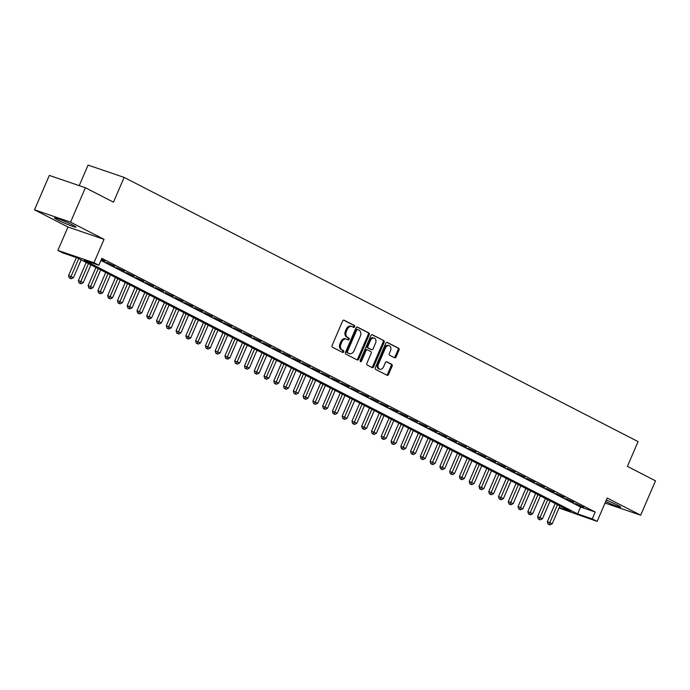 <?xml version="1.0" encoding="UTF-8"?>
<svg xmlns="http://www.w3.org/2000/svg" width="690" height="690" viewBox="0 0 690 690"><rect width="100%" height="100%" fill="white"/><g stroke="black" fill="none" stroke-linecap="round" stroke-linejoin="round"><path stroke-width="1.03" d="M354.591 326.75A1.035 0.75 108.9 0 0 354.324 325.464L344.138 320.22A1.475 1.07 108.9 0 0 342.594 321.083L332.123 345.388A1.475 1.07 108.9 0 0 332.502 347.234L342.689 352.469A1.035 0.75 108.9 0 0 343.508 350.58L342.188 349.908A4.718 3.433 108.9 0 1 340.981 344.008L341.852 341.981A4.718 3.433 108.9 0 1 346.449 339.092A4.718 3.433 108.9 0 1 346.785 339.238L348.105 339.911A1.035 0.75 108.9 0 0 348.916 338.022L347.596 337.341A4.718 3.433 108.9 0 1 346.389 331.442L347.26 329.423A4.718 3.433 108.9 0 1 351.857 326.534A4.718 3.433 108.9 0 1 352.193 326.672L353.513 327.353A1.035 0.75 108.9 0 0 354.591 326.75M352.944 327.06A1.035 0.75 108.9 0 0 353.349 325.128L343.655 320.143M342.128 352.185A1.035 0.75 108.9 0 0 342.533 350.253L341.214 349.571L342.188 349.908M347.536 339.618A1.035 0.75 108.9 0 0 347.941 337.686L346.622 337.013L347.596 337.341M605.691 501.561A11.713 0.854 -156.7 0 0 620.707 507.159A11.713 0.854 -156.7 0 0 617.55 505.123A11.713 0.854 -156.7 0 0 606.32 500.103M72.838 225.104A11.713 0.854 -156.7 0 0 61.272 219.946A11.713 0.854 -156.7 0 0 54.475 217.868A11.713 0.854 -156.7 0 0 57.632 219.912A11.713 0.854 -156.7 0 0 69.207 225.069A11.713 0.854 -156.7 0 0 75.995 227.139A11.713 0.854 -156.7 0 0 72.838 225.104M394.559 357.774A1.475 1.07 108.9 0 0 396.095 356.92L399.036 350.097A1.475 1.07 108.9 0 0 398.656 348.252L387.34 342.438A1.475 1.07 108.9 0 0 385.796 343.292L375.334 367.598A1.475 1.07 108.9 0 0 375.705 369.443L387.021 375.265A1.475 1.07 108.9 0 0 388.565 374.403L392.11 366.166A1.475 1.07 108.9 0 0 391.739 364.32L386.892 361.836A1.475 1.07 108.9 0 0 385.348 362.69L383.588 366.778A3.942 2.872 108.9 0 1 379.75 369.193A3.942 2.872 108.9 0 1 378.465 364.139L385.356 348.139A3.942 2.872 108.9 0 1 389.195 345.724A3.942 2.872 108.9 0 1 390.488 350.77L389.332 353.444A1.475 1.07 108.9 0 0 389.712 355.281L394.559 357.774M100.921 260.423L580.601 507.021L595.229 512.014L592.261 518.889L597.152 521.399L559.012 508.021M85.388 187.74L70.57 222.137L34.5 209.82L49.318 175.424L85.388 187.74L113.471 202.179L124.14 177.408L638.077 441.609L627.408 466.38L655.5 480.818L640.682 515.214L607.226 498.016L597.152 521.399M34.5 209.82L67.965 227.019L104.035 239.335L70.57 222.137M104.035 239.335L93.961 262.726L98.843 265.236L84.223 260.242L577.642 513.895L592.261 518.889M595.229 512.014L101.81 258.362L98.843 265.236M369.21 334.762A1.475 1.07 108.9 0 0 368.831 332.916L357.515 327.103A1.475 1.07 108.9 0 0 355.971 327.957L345.5 352.271A1.475 1.07 108.9 0 0 345.88 354.108L357.196 359.93A1.475 1.07 108.9 0 0 358.74 359.076L369.21 334.762L368.236 334.426A1.475 1.07 108.9 0 0 367.856 332.589L357.032 327.026M372.428 334.771L383.744 340.584A1.475 1.07 108.9 0 1 384.123 342.43L373.652 366.735A1.475 1.07 108.9 0 1 372.108 367.598L367.27 365.105A1.475 1.07 108.9 0 1 366.89 363.259L371.134 353.401A1.475 1.07 108.9 0 0 370.763 351.564L367.546 349.908A1.475 1.07 108.9 0 0 366.002 350.77L361.586 361.034A1.035 0.75 108.9 0 1 360.24 360.344L370.884 335.625A1.475 1.07 108.9 0 1 372.428 334.771L372.212 334.693M605.052 503.053L640.682 515.214M101.232 259.699L105.001 261.217L101.378 259.354M114.773 266.245L106.476 262.398L114.773 266.245M124.545 271.265L116.239 267.418L124.545 271.265M134.309 276.285L126.011 272.438L134.309 276.285M144.081 281.313L135.783 277.466L144.081 281.313M153.853 286.333L145.555 282.486L153.853 286.333M163.625 291.353L155.328 287.514L163.625 291.353M173.397 296.381L165.091 292.534L173.397 296.381M183.169 301.401L174.863 297.554L183.169 301.401M192.933 306.429L184.635 302.582L192.933 306.429M202.705 311.449L194.408 307.602L202.705 311.449M212.477 316.469L204.18 312.622L212.477 316.469M222.249 321.497L213.952 317.65L222.249 321.497M232.021 326.517L223.715 322.67L232.021 326.517M241.793 331.536L233.487 327.69L241.793 331.536M251.557 336.565L243.26 332.718L251.557 336.565M261.329 341.585L253.032 337.738L261.329 341.585M271.101 346.604L262.804 342.757L271.101 346.604M280.873 351.633L272.576 347.786L280.873 351.633M290.645 356.652L282.339 352.806L290.645 356.652M300.417 361.672L292.112 357.834L300.417 361.672M310.181 366.701L301.884 362.854L310.181 366.701M319.953 371.72L311.656 367.873L319.953 371.72M329.725 376.749L321.428 372.902L329.725 376.749M339.497 381.768L331.2 377.922L339.497 381.768M349.269 386.788L340.964 382.941L349.269 386.788M359.033 391.817L350.736 387.97L359.033 391.817M368.805 396.836L360.508 392.99L368.805 396.836M378.577 401.856L370.28 398.009L378.577 401.856M388.349 406.884L380.052 403.038L388.349 406.884M398.121 411.904L389.824 408.057L398.121 411.904M407.894 416.924L399.588 413.077L407.894 416.924M417.657 421.952L409.36 418.106L417.657 421.952M427.429 426.972L419.132 423.125L427.429 426.972M437.201 431.992L428.904 428.154L437.201 431.992M446.973 437.02L438.676 433.173L446.973 437.02M456.745 442.04L448.44 438.193L456.745 442.04M466.518 447.068L458.212 443.221L466.518 447.068M476.281 452.088L467.984 448.241L476.281 452.088M486.053 457.108L477.756 453.261L486.053 457.108M495.825 462.136L487.528 458.289L495.825 462.136M505.598 467.156L497.3 463.309L505.598 467.156M515.37 472.176L507.064 468.329L515.37 472.176M525.142 477.204L516.836 473.357L525.142 477.204M534.905 482.224L526.608 478.377L534.905 482.224M544.677 487.243L536.38 483.405L544.677 487.243M554.45 492.272L546.152 488.425L554.45 492.272M564.222 497.292L555.924 493.445L564.222 497.292M573.994 502.311L565.688 498.473L573.994 502.311M575.46 503.493L583.766 507.34L575.46 503.493M124.14 177.408L88.07 165.1L79.221 185.636M559.193 507.599L570.82 511.566L77.401 257.913L62.773 252.92L57.891 250.41L93.961 262.726M67.965 227.019L57.891 250.41M580.601 507.021L577.642 513.895M351.219 326.344A4.718 3.433 108.9 0 0 350.882 326.197A4.718 3.433 108.9 0 0 346.285 329.087L347.26 329.423M346.622 337.013A4.718 3.433 108.9 0 1 345.414 331.114L346.285 329.087M345.811 338.902A4.718 3.433 108.9 0 0 345.474 338.755A4.718 3.433 108.9 0 0 340.877 341.645L341.852 341.981M341.214 349.571A4.718 3.433 108.9 0 1 340.006 343.672L340.877 341.645M356.704 359.68A1.475 1.07 108.9 0 0 357.765 358.74L368.236 334.426M357.756 329.535A1.035 0.75 108.9 0 0 356.678 330.139L347.484 351.469A1.035 0.75 108.9 0 0 347.751 352.763L349.14 353.478A4.718 3.433 108.9 0 0 349.476 353.625A4.718 3.433 108.9 0 0 354.074 350.736L360.353 336.151A4.718 3.433 108.9 0 0 359.145 330.251L357.756 329.535M357.601 329.484L356.782 329.199A1.035 0.75 108.9 0 0 355.704 329.803L356.678 330.139M349.476 353.625L348.502 353.289A4.718 3.433 108.9 0 1 348.165 353.142L346.777 352.435A1.035 0.75 108.9 0 1 346.509 351.141L355.704 329.803M371.945 334.693L383.744 340.584M371.617 367.339A1.475 1.07 108.9 0 0 372.678 366.407L383.148 342.093A1.475 1.07 108.9 0 0 382.769 340.256M367.33 349.839L366.571 349.58A1.475 1.07 108.9 0 0 365.027 350.434L360.611 360.697L361.586 361.034M360.18 361.232A1.035 0.75 108.9 0 0 360.611 360.697M375.541 343.172A3.942 2.872 108.9 0 0 374.247 338.126A3.942 2.872 108.9 0 0 370.409 340.532L367.986 346.173A1.475 1.07 108.9 0 0 368.356 348.019L371.574 349.666A1.475 1.07 108.9 0 0 373.118 348.812L375.541 343.172M374.247 338.126L373.273 337.79A3.942 2.872 108.9 0 0 369.435 340.204L370.409 340.532M370.815 349.407A1.475 1.07 108.9 0 1 370.599 349.338L367.382 347.682A1.475 1.07 108.9 0 1 367.011 345.845L369.435 340.204M389.195 345.724L388.22 345.388A3.942 2.872 108.9 0 0 384.382 347.803L385.356 348.139M379.75 369.193L378.776 368.857A3.942 2.872 108.9 0 1 377.49 363.803L384.382 347.803M386.529 375.006A1.475 1.07 108.9 0 0 387.59 374.075L391.135 365.838A1.475 1.07 108.9 0 0 390.764 363.992L386.409 361.758M394.059 357.524A1.475 1.07 108.9 0 0 395.12 356.583L398.061 349.761A1.475 1.07 108.9 0 0 397.682 347.915L386.857 342.352M76.349 257.56L68.603 275.534L73.485 277.622L81.144 259.837M78.703 258.586L70.268 278.286L69.293 277.949L71.251 278.786L70.268 278.286M73.485 277.622L71.251 278.786M69.293 277.949L68.603 275.534M86.181 262.433L78.375 280.554L83.257 282.65L90.916 264.865M88.467 263.606L80.04 283.305L79.065 282.969L81.023 283.806L80.04 283.305M83.257 282.65L81.023 283.806M79.065 282.969L78.375 280.554M95.953 267.453L88.148 285.582L93.021 287.67L100.68 269.885M98.239 268.626L89.812 288.325L88.838 287.997L90.787 288.834L89.812 288.325M93.021 287.67L90.787 288.834M88.838 287.997L88.148 285.582M105.725 272.472L97.911 290.602L102.793 292.689L110.452 274.905M108.011 273.654L99.584 293.353L98.61 293.017L100.559 293.854L99.584 293.353M102.793 292.689L100.559 293.854M98.61 293.017L97.911 290.602M115.497 277.501L107.683 295.63L112.565 297.718L120.224 279.933M117.783 278.674L109.356 298.373L108.382 298.046L110.331 298.873L109.356 298.373M112.565 297.718L110.331 298.873M108.382 298.046L107.683 295.63M125.261 282.521L117.455 300.65L122.337 302.738L129.996 284.953M127.555 283.694L119.129 303.402L118.154 303.065L120.103 303.902L119.129 303.402M122.337 302.738L120.103 303.902M118.154 303.065L117.455 300.65M135.033 287.54L127.227 305.67L132.109 307.757L139.768 289.973M137.327 288.722L128.892 308.421L127.917 308.085L129.875 308.922L128.892 308.421M132.109 307.757L129.875 308.922M127.917 308.085L127.227 305.67M144.805 292.569L137 310.698L141.881 312.786L149.54 295.001M147.091 293.742L138.664 313.441L137.689 313.113L139.647 313.941L138.664 313.441M141.881 312.786L139.647 313.941M137.689 313.113L137 310.698M154.577 297.588L146.772 315.718L151.645 317.805L159.304 300.021M156.863 298.77L148.436 318.47L147.462 318.133L149.411 318.97L148.436 318.47M151.645 317.805L149.411 318.97M147.462 318.133L146.772 315.718M164.349 302.608L156.535 320.738L161.417 322.825L169.076 305.04M166.635 303.79L158.208 323.489L157.234 323.153L159.183 323.99L158.208 323.489M161.417 322.825L159.183 323.99M157.234 323.153L156.535 320.738M174.113 307.637L166.307 325.766L171.189 327.853L178.848 310.069M176.407 308.81L167.981 328.509L167.006 328.181L168.955 329.018L167.981 328.509M171.189 327.853L168.955 329.018M167.006 328.181L166.307 325.766M183.885 312.656L176.079 330.786L180.961 332.873L188.62 315.089M186.179 313.838L177.753 333.537L176.778 333.201L178.727 334.038L177.753 333.537M180.961 332.873L178.727 334.038M176.778 333.201L176.079 330.786M193.657 317.685L185.851 335.806L190.733 337.893L198.392 320.117M195.951 318.858L187.516 338.557L186.542 338.221L188.499 339.057L187.516 338.557M190.733 337.893L188.499 339.057M186.542 338.221L185.851 335.806M203.429 322.704L195.624 340.834L200.505 342.921L208.164 325.137M205.715 323.877L197.288 343.577L196.314 343.249L198.263 344.086L197.288 343.577M200.505 342.921L198.263 344.086M196.314 343.249L195.624 340.834M213.201 327.724L205.396 345.854L210.269 347.941L217.928 330.156M215.487 328.906L207.06 348.605L206.086 348.269L208.035 349.106L207.06 348.605M210.269 347.941L208.035 349.106M206.086 348.269L205.396 345.854M222.974 332.753L215.159 350.874L220.041 352.97L227.7 335.185M225.259 333.926L216.833 353.625L215.858 353.289L217.807 354.125L216.833 353.625M220.041 352.97L217.807 354.125M215.858 353.289L215.159 350.874M232.737 337.772L224.931 355.902L229.813 357.989L237.472 340.204M235.031 338.945L226.605 358.645L225.63 358.317L227.579 359.154L226.605 358.645M229.813 357.989L227.579 359.154M225.63 358.317L224.931 355.902M242.509 342.792L234.704 360.922L239.585 363.009L247.244 345.224M244.803 343.974L236.377 363.673L235.394 363.337L237.351 364.173L236.377 363.673M239.585 363.009L237.351 364.173M235.394 363.337L234.704 360.922M252.281 347.82L244.476 365.95L249.357 368.037L257.016 350.253M254.567 348.993L246.14 368.693L245.166 368.365L247.124 369.193L246.14 368.693M249.357 368.037L247.124 369.193M245.166 368.365L244.476 365.95M262.053 352.84L254.248 370.97L259.13 373.057L266.788 355.272M264.339 354.013L255.912 373.721L254.938 373.385L256.887 374.221L255.912 373.721M259.13 373.057L256.887 374.221M254.938 373.385L254.248 370.97M271.826 357.86L264.02 375.99L268.893 378.077L276.552 360.292M274.111 359.041L265.685 378.741L264.71 378.405L266.659 379.241L265.685 378.741M268.893 378.077L266.659 379.241M264.71 378.405L264.02 375.99M281.598 362.888L273.783 381.018L278.665 383.105L286.324 365.321M283.883 364.061L275.457 383.761L274.482 383.433L276.431 384.261L275.457 383.761M278.665 383.105L276.431 384.261M274.482 383.433L273.783 381.018M291.361 367.908L283.555 386.038L288.437 388.125L296.096 370.34M293.655 369.09L285.229 388.789L284.254 388.453L286.203 389.289L285.229 388.789M288.437 388.125L286.203 389.289M284.254 388.453L283.555 386.038M301.133 372.928L293.328 391.058L298.209 393.145L305.868 375.36M303.428 374.109L294.992 393.809L294.018 393.473L295.976 394.309L294.992 393.809M298.209 393.145L295.976 394.309M294.018 393.473L293.328 391.058M310.905 377.956L303.1 396.086L307.981 398.173L315.64 380.388M313.191 379.129L304.764 398.829L303.79 398.501L305.748 399.338L304.764 398.829M307.981 398.173L305.748 399.338M303.79 398.501L303.1 396.086M320.678 382.976L312.872 401.106L317.745 403.193L325.404 385.408M322.963 384.158L314.537 403.857L313.562 403.521L315.511 404.357L314.537 403.857M317.745 403.193L315.511 404.357M313.562 403.521L312.872 401.106M330.45 388.004L322.644 406.125L327.517 408.213L335.176 390.437M332.735 389.177L324.309 408.877L323.334 408.54L325.283 409.377L324.309 408.877M327.517 408.213L325.283 409.377M323.334 408.54L322.644 406.125M340.222 393.024L332.407 411.154L337.289 413.241L344.948 395.456M342.507 394.197L334.081 413.897L333.106 413.569L335.055 414.405L334.081 413.897M337.289 413.241L335.055 414.405M333.106 413.569L332.407 411.154M349.985 398.044L342.18 416.173L347.061 418.261L354.72 400.476M352.28 399.225L343.853 418.925L342.878 418.589L344.828 419.425L343.853 418.925M347.061 418.261L344.828 419.425M342.878 418.589L342.18 416.173M359.757 403.072L351.952 421.193L356.834 423.289L364.493 405.504M362.052 404.245L353.616 423.945L352.642 423.608L354.6 424.445L353.616 423.945M356.834 423.289L354.6 424.445M352.642 423.608L351.952 421.193M369.53 408.092L361.724 426.222L366.606 428.309L374.265 410.524M371.815 409.265L363.389 428.964L362.414 428.637L364.372 429.473L363.389 428.964M366.606 428.309L364.372 429.473M362.414 428.637L361.724 426.222M379.302 413.112L371.496 431.241L376.369 433.329L384.028 415.544M381.587 414.293L373.161 433.993L372.186 433.656L374.135 434.493L373.161 433.993M376.369 433.329L374.135 434.493M372.186 433.656L371.496 431.241M389.074 418.14L381.26 436.27L386.141 438.357L393.8 420.572M391.359 419.313L382.933 439.013L381.958 438.685L383.907 439.513L382.933 439.013M386.141 438.357L383.907 439.513M381.958 438.685L381.26 436.27M398.846 423.16L391.032 441.29L395.913 443.377L403.572 425.592M401.132 424.333L392.705 444.041L391.73 443.705L393.68 444.541L392.705 444.041M395.913 443.377L393.68 444.541M391.73 443.705L391.032 441.29M408.609 428.18L400.804 446.309L405.686 448.397L413.345 430.612M410.904 429.361L402.477 449.061L401.502 448.724L403.452 449.561L402.477 449.061M405.686 448.397L403.452 449.561M401.502 448.724L400.804 446.309M418.382 433.208L410.576 451.338L415.458 453.425L423.117 435.64M420.676 434.381L412.24 454.08L411.266 453.753L413.224 454.581L412.24 454.08M415.458 453.425L413.224 454.581M411.266 453.753L410.576 451.338M428.154 438.228L420.348 456.357L425.23 458.445L432.889 440.66M430.439 439.409L422.013 459.109L421.038 458.772L422.996 459.609L422.013 459.109M425.23 458.445L422.996 459.609M421.038 458.772L420.348 456.357M437.926 443.247L430.12 461.377L434.993 463.464L442.652 445.68M440.211 444.429L431.785 464.129L430.81 463.792L432.759 464.629L431.785 464.129M434.993 463.464L432.759 464.629M430.81 463.792L430.12 461.377M447.698 448.276L439.884 466.406L444.765 468.493L452.424 450.708M449.984 449.449L441.557 469.148L440.582 468.82L442.532 469.657L441.557 469.148M444.765 468.493L442.532 469.657M440.582 468.82L439.884 466.406M457.461 453.296L449.656 471.425L454.538 473.513L462.197 455.728M459.756 454.477L451.329 474.177L450.354 473.84L452.304 474.677L451.329 474.177M454.538 473.513L452.304 474.677M450.354 473.84L449.656 471.425M467.234 458.324L459.428 476.445L464.31 478.541L471.969 460.756M469.528 459.497L461.101 479.196L460.127 478.86L462.076 479.697L461.101 479.196M464.31 478.541L462.076 479.697M460.127 478.86L459.428 476.445M477.006 463.344L469.2 481.473L474.082 483.561L481.741 465.776M479.3 464.517L470.865 484.216L469.89 483.888L471.848 484.725L470.865 484.216M474.082 483.561L471.848 484.725M469.89 483.888L469.2 481.473M486.778 468.363L478.972 486.493L483.854 488.58L491.513 470.796M489.063 469.545L480.637 489.245L479.662 488.908L481.611 489.745L480.637 489.245M483.854 488.58L481.611 489.745M479.662 488.908L478.972 486.493M496.55 473.392L488.744 491.522L493.617 493.609L501.276 475.824M498.836 474.565L490.409 494.264L489.434 493.936L491.384 494.764L490.409 494.264M493.617 493.609L491.384 494.764M489.434 493.936L488.744 491.522M506.322 478.411L498.508 496.541L503.389 498.629L511.048 480.844M508.608 479.584L500.181 499.284L499.206 498.956L501.156 499.793L500.181 499.284M503.389 498.629L501.156 499.793M499.206 498.956L498.508 496.541M516.086 483.431L508.28 501.561L513.162 503.648L520.821 485.864M518.38 484.613L509.953 504.312L508.979 503.976L510.928 504.813L509.953 504.312M513.162 503.648L510.928 504.813M508.979 503.976L508.28 501.561M525.858 488.46L518.052 506.589L522.934 508.677L530.593 490.892M528.152 489.633L519.725 509.332L518.742 509.004L520.7 509.832L519.725 509.332M522.934 508.677L520.7 509.832M518.742 509.004L518.052 506.589M535.63 493.479L527.824 511.609L532.706 513.696L540.365 495.912M537.915 494.652L529.489 514.361L528.514 514.024L530.472 514.861L529.489 514.361M532.706 513.696L530.472 514.861M528.514 514.024L527.824 511.609M545.402 498.499L537.596 516.629L542.469 518.716L550.128 500.931M547.688 499.681L539.261 519.38L538.286 519.044L540.236 519.88L539.261 519.38M542.469 518.716L540.236 519.88M538.286 519.044L537.596 516.629M555.174 503.527L547.368 521.657L552.241 523.745L559.9 505.96M557.46 504.7L549.033 524.4L548.058 524.072L550.008 524.9L549.033 524.4M552.241 523.745L550.008 524.9M548.058 524.072L547.368 521.657M353.349 325.128L354.324 325.464M342.533 350.253L343.508 350.58M347.941 337.686L348.916 338.022M345.414 331.114L346.389 331.442M340.006 343.672L340.981 344.008M357.765 358.74L358.74 359.076M367.856 332.589L368.831 332.916M346.509 351.141L347.484 351.469M346.777 352.435L347.751 352.763M348.165 353.142L349.14 353.478M383.148 342.093L384.123 342.43M372.678 366.407L373.652 366.735M365.027 350.434L366.002 350.77M367.011 345.845L367.986 346.173M367.382 347.682L368.356 348.019M370.599 349.338L371.574 349.666M377.49 363.803L378.465 364.139M390.764 363.992L391.739 364.32M391.135 365.838L392.11 366.166M387.59 374.075L388.565 374.403M397.682 347.915L398.656 348.252M398.061 349.761L399.036 350.097M395.12 356.583L396.095 356.92M350.882 326.197L351.857 326.534M345.474 338.755L346.449 339.092M356.704 329.173L357.679 329.501M366.468 349.528L367.442 349.865M370.703 349.382L371.677 349.718"/></g></svg>
